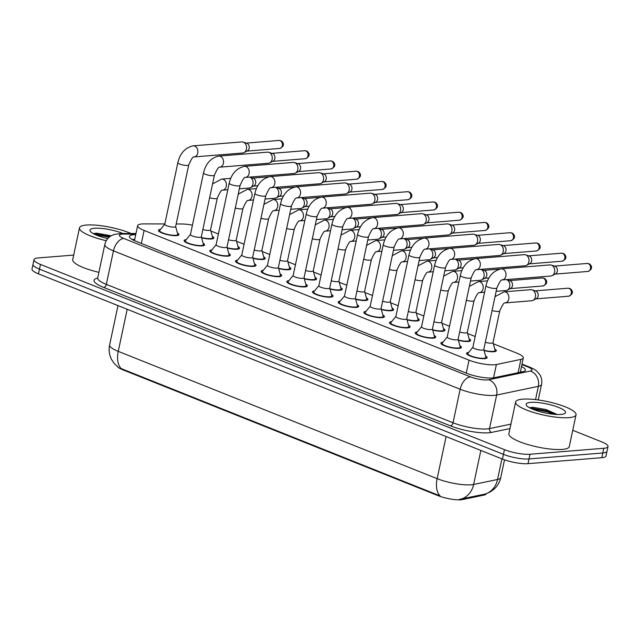 <?xml version="1.0" encoding="UTF-8"?>
<svg xmlns="http://www.w3.org/2000/svg" width="640" height="640" viewBox="0 0 640 640"><rect width="100%" height="100%" fill="white"/><g stroke="black" fill="none" stroke-linecap="round" stroke-linejoin="round"><path stroke-width="0.96" d="M494.776 349.056A10.496 2.376 -168 0 1 496.32 350.776A10.496 2.376 -168 0 1 493.936 351.736A10.496 2.376 -168 0 1 484.072 350.576M469.096 338.808A10.496 2.376 -168 0 1 470.64 340.52A10.496 2.376 -168 0 1 468.256 341.488A10.496 2.376 -168 0 1 458.4 340.328M443.416 328.56A10.496 2.376 -168 0 1 444.968 330.272A10.496 2.376 -168 0 1 442.576 331.24A10.496 2.376 -168 0 1 432.72 330.08M417.736 318.304A10.496 2.376 -168 0 1 419.288 320.024A10.496 2.376 -168 0 1 416.896 320.984A10.496 2.376 -168 0 1 407.04 319.824M392.056 308.056A10.496 2.376 -168 0 1 393.608 309.776A10.496 2.376 -168 0 1 391.216 310.736A10.496 2.376 -168 0 1 381.36 309.576M366.384 297.808A10.496 2.376 -168 0 1 367.928 299.52A10.496 2.376 -168 0 1 365.544 300.488A10.496 2.376 -168 0 1 355.68 299.328M340.704 287.552A10.496 2.376 -168 0 1 342.248 289.272A10.496 2.376 -168 0 1 339.864 290.232A10.496 2.376 -168 0 1 330.008 289.072M315.024 277.304A10.496 2.376 -168 0 1 316.576 279.024A10.496 2.376 -168 0 1 314.184 279.984A10.496 2.376 -168 0 1 304.328 278.824M289.344 267.056A10.496 2.376 -168 0 1 290.896 268.768A10.496 2.376 -168 0 1 288.504 269.736A10.496 2.376 -168 0 1 278.648 268.576M263.664 256.8A10.496 2.376 -168 0 1 265.216 258.52A10.496 2.376 -168 0 1 262.832 259.48A10.496 2.376 -168 0 1 252.968 258.32M237.992 246.552A10.496 2.376 -168 0 1 239.536 248.272A10.496 2.376 -168 0 1 237.152 249.232A10.496 2.376 -168 0 1 227.288 248.072M212.312 236.304A10.496 2.376 -168 0 1 213.856 238.016A10.496 2.376 -168 0 1 211.472 238.984A10.496 2.376 -168 0 1 201.616 237.824M485.552 355.968A10.496 2.376 -168 0 1 487.104 357.688A10.496 2.376 -168 0 1 484.712 358.648A10.496 2.376 -168 0 1 473.088 357.008A10.496 2.376 -168 0 1 466.568 353.32A10.496 2.376 -168 0 1 468.68 352.384M459.872 345.72A10.496 2.376 -168 0 1 461.424 347.432A10.496 2.376 -168 0 1 459.032 348.4A10.496 2.376 -168 0 1 447.416 346.76A10.496 2.376 -168 0 1 440.888 343.072A10.496 2.376 -168 0 1 443 342.128M434.2 335.464A10.496 2.376 -168 0 1 435.744 337.184A10.496 2.376 -168 0 1 433.36 338.144A10.496 2.376 -168 0 1 421.736 336.512A10.496 2.376 -168 0 1 415.208 332.816A10.496 2.376 -168 0 1 417.32 331.88M408.52 325.216A10.496 2.376 -168 0 1 410.064 326.936A10.496 2.376 -168 0 1 407.68 327.896A10.496 2.376 -168 0 1 396.056 326.256A10.496 2.376 -168 0 1 389.528 322.568A10.496 2.376 -168 0 1 391.648 321.632M382.84 314.968A10.496 2.376 -168 0 1 384.392 316.68A10.496 2.376 -168 0 1 382 317.648A10.496 2.376 -168 0 1 370.376 316.008A10.496 2.376 -168 0 1 363.856 312.32A10.496 2.376 -168 0 1 365.968 311.376M357.16 304.712A10.496 2.376 -168 0 1 358.712 306.432A10.496 2.376 -168 0 1 356.32 307.392A10.496 2.376 -168 0 1 344.696 305.76A10.496 2.376 -168 0 1 338.176 302.064A10.496 2.376 -168 0 1 340.288 301.128M331.48 294.464A10.496 2.376 -168 0 1 333.032 296.184A10.496 2.376 -168 0 1 330.64 297.144A10.496 2.376 -168 0 1 319.024 295.512A10.496 2.376 -168 0 1 312.496 291.816A10.496 2.376 -168 0 1 314.608 290.88M305.808 284.216A10.496 2.376 -168 0 1 307.352 285.928A10.496 2.376 -168 0 1 304.968 286.896A10.496 2.376 -168 0 1 293.344 285.256A10.496 2.376 -168 0 1 286.816 281.568A10.496 2.376 -168 0 1 288.928 280.632M280.128 273.96A10.496 2.376 -168 0 1 281.672 275.68A10.496 2.376 -168 0 1 279.288 276.64A10.496 2.376 -168 0 1 267.664 275.008A10.496 2.376 -168 0 1 261.136 271.312A10.496 2.376 -168 0 1 263.256 270.376M254.448 263.712A10.496 2.376 -168 0 1 256 265.432A10.496 2.376 -168 0 1 253.608 266.392A10.496 2.376 -168 0 1 241.984 264.76A10.496 2.376 -168 0 1 235.464 261.064A10.496 2.376 -168 0 1 237.576 260.128M228.768 253.464A10.496 2.376 -168 0 1 230.32 255.176A10.496 2.376 -168 0 1 227.928 256.144A10.496 2.376 -168 0 1 216.304 254.504A10.496 2.376 -168 0 1 209.784 250.816A10.496 2.376 -168 0 1 211.896 249.88M203.088 243.208A10.496 2.376 -168 0 1 204.64 244.928A10.496 2.376 -168 0 1 202.248 245.888A10.496 2.376 -168 0 1 190.632 244.256A10.496 2.376 -168 0 1 184.104 240.56A10.496 2.376 -168 0 1 186.216 239.624M177.416 232.96A10.496 2.376 -168 0 1 178.96 234.68A10.496 2.376 -168 0 1 176.576 235.64A10.496 2.376 -168 0 1 164.952 234.008A10.496 2.376 -168 0 1 158.424 230.312A10.496 2.376 -168 0 1 160.536 229.376M164.832 223.936L144.096 223.888A18.528 4.2 12 0 0 141.864 223.968A18.528 4.2 12 0 0 137.648 225.664A18.528 4.2 12 0 0 144.12 230.456L469.024 360.16A18.528 4.2 12 0 0 496.392 364.52L520.92 359.392A18.528 4.2 12 0 0 523.32 357.944A18.528 4.2 12 0 0 516.856 353.152L493.32 343.752M117.408 366.632A16.672 3.776 12 0 0 122.824 369.808L438.008 495.624A16.672 3.776 12 0 0 462.64 499.552L484.104 495.064A16.672 3.776 12 0 0 486.264 493.76L486.272 493.728M192.432 225.144A18.528 4.2 12 0 0 181.704 223.984L176.184 223.968M475.192 336.52L467.64 333.504M449.512 326.264L441.96 323.256M423.832 316.016L416.28 313M398.152 305.768L390.608 302.752M372.472 295.512L364.928 292.504M346.8 285.264L339.248 282.248M321.12 275.016L313.568 272M295.44 264.76L287.888 261.752M269.76 254.512L262.216 251.496M244.08 244.264L236.536 241.248M218.408 234.008L210.856 231M117.912 367.032L113.976 363.2L111.632 359.616C109.256 354.984 108.592 350.096 109.616 344.968A24.696 5.6 12 0 0 118.248 351.36A21.616 12.728 111.8 0 0 121.184 368.584L440.08 495.88A21.616 12.728 -68.2 0 1 437.136 478.664A24.696 5.6 12 0 0 471.216 484.808A24.696 5.6 12 0 0 473.632 484.472L497.544 479.48A24.696 5.6 12 0 0 500.752 477.544L504.512 459.832M572.744 430.304L601.528 441.792A18.528 4.2 -168 0 1 608 446.584A18.528 4.2 -168 0 1 603.784 448.288L530 454.256L529 458.96A18.528 4.2 -168 0 1 503.44 454.352L39.472 269.144A18.528 4.2 -168 0 1 33 264.344A18.528 4.2 -168 0 0 39.472 269.144L503.44 454.352A18.528 4.2 -168 0 0 529 458.96L602.784 452.992L529 458.96L528 463.672A18.528 4.2 -168 0 1 502.44 459.064L38.472 273.848A18.528 4.2 -168 0 1 32 269.056L34 259.64A18.528 4.2 -168 0 1 38.216 257.944L73.688 255.072M608 446.584L607 451.296A18.528 4.2 -168 0 1 602.784 452.992A18.528 4.2 -168 0 0 607 451.296L606 456A18.528 4.2 -168 0 1 601.784 457.696L528 463.672M459.416 499.368L485.2 494.04A21.616 18.72 -101.8 0 0 497.544 479.48L501.928 458.856M135.736 234.664A18.528 4.2 12 0 0 133.624 234.744A18.528 4.2 12 0 0 129.408 236.448A18.528 4.2 12 0 0 135.88 241.24L466.824 373.352A18.528 4.2 12 0 0 494.192 377.712L523.008 371.688A18.528 4.2 12 0 0 525.416 370.24A18.528 4.2 12 0 0 521.488 366.568M132.176 239.496A18.528 4.2 -168 0 1 132.624 239.456A18.528 4.2 -168 0 1 134.736 239.376M530 454.256A18.528 4.2 -168 0 1 504.44 449.648L40.472 264.432A18.528 4.2 -168 0 1 34 259.64M520.488 371.28A18.528 4.2 -168 0 1 521.744 371.952M164.776 224.208L159.744 230.344A9.264 2.096 12 0 0 159.632 230.568A9.264 2.096 12 0 0 165.392 233.824A9.264 2.096 12 0 0 175.648 235.272A9.264 2.096 12 0 0 177.752 234.424A9.264 2.096 12 0 0 177.744 234.168L175.648 226.52M164.824 224.144A5.56 1.256 12 0 0 164.76 224.28A5.56 1.256 12 0 0 168.216 226.232A5.56 1.256 12 0 0 174.368 227.104A5.56 1.256 12 0 0 175.632 226.592L188.736 164.936A5.56 1.256 12 0 1 187.472 165.448A5.56 1.256 12 0 1 180.072 164.168A5.56 1.256 12 0 1 177.864 162.632L164.76 224.28M194.016 156.928L194.024 156.928A5.56 4.312 85.4 0 0 197.864 152.232A5.56 4.312 85.4 0 0 194.952 146.208A5.56 4.312 85.4 0 0 194.696 146.096A5.56 4.312 85.4 0 0 193.12 145.848L241.816 141.912A5.56 4.312 85.4 0 1 243.16 142.072A5.56 4.312 85.4 0 1 243.392 142.152A5.56 4.312 85.4 0 1 246.44 149.112A5.56 4.312 85.4 0 1 244.016 152.616A5.56 4.312 85.4 0 1 242.712 152.992L194.024 156.928C193.016 156.448 191.248 159.112 188.736 164.936M243.16 142.072L246.792 143.248A4.016 3.112 85.4 0 1 246.96 143.312A4.016 3.112 85.4 0 1 249.16 148.336A4.016 3.112 85.4 0 1 247.408 150.864L244.016 152.616M201.528 237.504A9.264 2.096 12 0 0 210.544 238.608A9.264 2.096 12 0 0 212.648 237.76A9.264 2.096 12 0 0 212.64 237.512L210.544 229.856M202.872 229.504A5.56 1.256 12 0 0 209.264 230.44A5.56 1.256 12 0 0 210.528 229.928L217.28 198.168A5.56 1.256 12 0 1 216.016 198.672A5.56 1.256 12 0 1 209.624 197.736M250.504 187.624L253.896 185.872A4.016 3.112 85.4 0 0 255.648 183.344A4.016 3.112 85.4 0 0 253.448 178.32A4.016 3.112 85.4 0 0 253.28 178.264L249.656 177.08A5.56 4.312 85.4 0 1 249.88 177.168A5.56 4.312 85.4 0 1 252.928 184.128A5.56 4.312 85.4 0 1 250.504 187.624A5.56 4.312 85.4 0 1 249.2 188L239.376 188.792M190.456 234.456L185.424 240.592A9.264 2.096 12 0 0 185.312 240.816A9.264 2.096 12 0 0 191.072 244.08A9.264 2.096 12 0 0 201.328 245.52A9.264 2.096 12 0 0 203.432 244.672A9.264 2.096 12 0 0 203.424 244.416L201.328 236.768M190.504 234.392A5.56 1.256 12 0 0 190.44 234.528A5.56 1.256 12 0 0 193.888 236.488A5.56 1.256 12 0 0 200.048 237.352A5.56 1.256 12 0 0 201.312 236.84L214.416 175.192A5.56 1.256 12 0 1 213.152 175.696A5.56 1.256 12 0 1 205.752 174.424A5.56 1.256 12 0 1 203.544 172.88L190.44 234.528M219.696 167.176A5.56 4.312 85.4 0 0 223.536 162.48A5.56 4.312 85.4 0 0 220.632 156.464A5.56 4.312 85.4 0 0 220.368 156.344A5.56 4.312 85.4 0 0 218.8 156.104L267.496 152.16A5.56 4.312 85.4 0 1 268.84 152.32A5.56 4.312 85.4 0 1 269.072 152.408A5.56 4.312 85.4 0 1 272.12 159.368A5.56 4.312 85.4 0 1 269.696 162.864A5.56 4.312 85.4 0 1 268.392 163.24L219.704 167.176C218.696 166.696 216.928 169.368 214.416 175.192M268.84 152.32L272.472 153.504A4.016 3.112 85.4 0 1 272.64 153.56A4.016 3.112 85.4 0 1 274.84 158.592A4.016 3.112 85.4 0 1 273.088 161.112L269.696 162.864M216.128 244.712L211.104 250.848A9.264 2.096 12 0 0 210.992 251.072A9.264 2.096 12 0 0 216.744 254.328A9.264 2.096 12 0 0 227 255.768A9.264 2.096 12 0 0 229.112 254.92A9.264 2.096 12 0 0 229.096 254.672L227 247.024M216.184 244.648A5.56 1.256 12 0 0 216.112 244.784A5.56 1.256 12 0 0 219.568 246.736A5.56 1.256 12 0 0 225.72 247.6A5.56 1.256 12 0 0 226.984 247.096L240.088 185.44A5.56 1.256 12 0 1 238.824 185.952A5.56 1.256 12 0 1 231.432 184.672A5.56 1.256 12 0 1 229.216 183.128L216.112 244.784M245.376 177.432A5.56 4.312 85.4 0 0 249.216 172.728A5.56 4.312 85.4 0 0 246.312 166.712A5.56 4.312 85.4 0 0 246.048 166.6A5.56 4.312 85.4 0 0 244.472 166.352L293.176 162.408A5.56 4.312 85.4 0 1 294.52 162.576A5.56 4.312 85.4 0 1 294.752 162.656A5.56 4.312 85.4 0 1 297.792 169.616A5.56 4.312 85.4 0 1 295.368 173.112A5.56 4.312 85.4 0 1 294.072 173.488L245.384 177.432C244.368 176.944 242.608 179.616 240.088 185.44M294.52 162.576L298.152 163.752A4.016 3.112 85.4 0 1 298.32 163.816A4.016 3.112 85.4 0 1 300.52 168.84A4.016 3.112 85.4 0 1 298.768 171.368L295.368 173.112M241.808 254.96L236.784 261.096A9.264 2.096 12 0 0 236.672 261.32A9.264 2.096 12 0 0 242.424 264.576A9.264 2.096 12 0 0 252.68 266.024A9.264 2.096 12 0 0 254.792 265.176A9.264 2.096 12 0 0 254.776 264.92L252.68 257.272M241.864 254.896A5.56 1.256 12 0 0 241.792 255.032A5.56 1.256 12 0 0 245.248 256.984A5.56 1.256 12 0 0 251.4 257.856A5.56 1.256 12 0 0 252.664 257.344L265.768 195.688A5.56 1.256 12 0 1 264.504 196.2A5.56 1.256 12 0 1 257.104 194.92A5.56 1.256 12 0 1 254.896 193.384L241.792 255.032M271.056 187.68A5.56 4.312 85.4 0 0 274.896 182.984A5.56 4.312 85.4 0 0 271.984 176.96A5.56 4.312 85.4 0 0 271.728 176.848A5.56 4.312 85.4 0 0 270.152 176.6L318.856 172.664A5.56 4.312 85.4 0 1 320.192 172.824A5.56 4.312 85.4 0 1 320.424 172.904A5.56 4.312 85.4 0 1 323.472 179.864A5.56 4.312 85.4 0 1 321.048 183.368A5.56 4.312 85.4 0 1 319.752 183.744L271.056 187.68C270.048 187.2 268.288 189.864 265.768 195.688M320.192 172.824L323.832 174A4.016 3.112 85.4 0 1 324 174.064A4.016 3.112 85.4 0 1 326.2 179.088A4.016 3.112 85.4 0 1 324.448 181.616L321.048 183.368M267.488 265.208L262.456 271.344A9.264 2.096 12 0 0 262.344 271.568A9.264 2.096 12 0 0 268.104 274.832A9.264 2.096 12 0 0 278.36 276.272A9.264 2.096 12 0 0 280.464 275.424A9.264 2.096 12 0 0 280.456 275.168L278.36 267.52M267.536 265.144A5.56 1.256 12 0 0 267.472 265.28A5.56 1.256 12 0 0 270.928 267.24A5.56 1.256 12 0 0 277.08 268.104A5.56 1.256 12 0 0 278.344 267.592L291.448 205.944A5.56 1.256 12 0 1 290.184 206.448A5.56 1.256 12 0 1 282.784 205.176A5.56 1.256 12 0 1 280.576 203.632L267.472 265.28M296.736 197.928A5.56 4.312 85.4 0 0 300.576 193.232A5.56 4.312 85.4 0 0 297.664 187.216A5.56 4.312 85.4 0 0 297.408 187.096A5.56 4.312 85.4 0 0 295.832 186.856L344.528 182.912A5.56 4.312 85.4 0 1 345.872 183.072A5.56 4.312 85.4 0 1 346.104 183.16A5.56 4.312 85.4 0 1 349.152 190.12A5.56 4.312 85.4 0 1 346.728 193.616A5.56 4.312 85.4 0 1 345.432 193.992L296.736 197.928C295.728 197.448 293.968 200.12 291.448 205.944M345.872 183.072L349.512 184.256A4.016 3.112 85.4 0 1 349.68 184.312A4.016 3.112 85.4 0 1 351.88 189.344A4.016 3.112 85.4 0 1 350.128 191.864L346.728 193.616M227.208 247.76A9.264 2.096 12 0 0 236.224 248.864A9.264 2.096 12 0 0 238.328 248.008A9.264 2.096 12 0 0 238.32 247.76L236.224 240.112M228.544 239.752A5.56 1.256 12 0 0 234.944 240.688A5.56 1.256 12 0 0 236.208 240.184L242.96 208.416A5.56 1.256 12 0 1 241.696 208.928A5.56 1.256 12 0 1 235.296 207.984M276.176 197.872L279.576 196.128A4.016 3.112 85.4 0 0 281.328 193.6A4.016 3.112 85.4 0 0 279.128 188.576A4.016 3.112 85.4 0 0 278.96 188.512L275.336 187.336A5.56 4.312 85.4 0 1 275.56 187.416A5.56 4.312 85.4 0 1 278.6 194.376A5.56 4.312 85.4 0 1 276.176 197.872A5.56 4.312 85.4 0 1 274.88 198.248L265.056 199.048M252.88 258.008A9.264 2.096 12 0 0 261.904 259.112A9.264 2.096 12 0 0 264.008 258.264A9.264 2.096 12 0 0 264 258.008L261.904 250.36M254.224 250.008A5.56 1.256 12 0 0 260.624 250.944A5.56 1.256 12 0 0 261.888 250.432L268.64 218.664A5.56 1.256 12 0 1 267.376 219.176A5.56 1.256 12 0 1 260.976 218.24M301.856 208.128L305.256 206.376A4.016 3.112 85.4 0 0 307.008 203.848A4.016 3.112 85.4 0 0 304.808 198.824A4.016 3.112 85.4 0 0 304.64 198.76L301.016 197.584A5.56 4.312 85.4 0 1 301.232 197.664A5.56 4.312 85.4 0 1 304.28 204.624A5.56 4.312 85.4 0 1 301.856 208.128A5.56 4.312 85.4 0 1 300.56 208.504L290.736 209.296M278.56 268.256A9.264 2.096 12 0 0 287.576 269.36A9.264 2.096 12 0 0 289.688 268.512A9.264 2.096 12 0 0 289.672 268.264L287.576 260.608M279.904 260.256A5.56 1.256 12 0 0 286.296 261.192A5.56 1.256 12 0 0 287.56 260.68L294.312 228.92A5.56 1.256 12 0 1 293.048 229.424A5.56 1.256 12 0 1 286.656 228.488M327.536 218.376L330.936 216.624A4.016 3.112 85.4 0 0 332.688 214.096A4.016 3.112 85.4 0 0 330.488 209.072A4.016 3.112 85.4 0 0 330.32 209.016L326.688 207.832A5.56 4.312 85.4 0 1 326.912 207.92A5.56 4.312 85.4 0 1 329.96 214.88A5.56 4.312 85.4 0 1 327.536 218.376A5.56 4.312 85.4 0 1 326.24 218.752L316.416 219.544M106.256 240.704A30.872 7 -168 0 1 79.472 227.872A30.872 7 -168 0 1 86.496 225.04A30.872 7 -168 0 1 130.96 233.496M98.904 272.336A30.872 7 -168 0 1 72.72 259.64L79.472 227.872M111.128 235.792L96.712 233.184L93.28 233.584M107.792 238.552A20.136 4.56 -168 0 1 90.296 231.256A20.136 4.56 -168 0 1 94.56 228.256A20.136 4.56 -168 0 1 122.856 233.48M109.184 237.176L95.4 234.64M110.112 236.448L93.52 233.712M569.008 417.656A30.872 7 -168 0 1 534.824 412.84A30.872 7 -168 0 1 515.632 401.984A30.872 7 -168 0 1 522.656 399.152A30.872 7 -168 0 1 556.848 403.96A30.872 7 -168 0 1 576.032 414.824A30.872 7 -168 0 1 569.008 417.656M576.032 414.824L569.28 446.592A30.872 7 -168 0 1 562.256 449.424A30.872 7 -168 0 1 528.072 444.608A30.872 7 -168 0 1 508.88 433.752L515.632 401.984M557.28 414.496L545.968 409.52L532.88 407.296L529.44 407.696M530.72 402.368A20.136 4.56 -168 0 1 555.12 406.16A20.136 4.56 -168 0 1 564.768 413.512A20.136 4.56 -168 0 1 560.944 414.432A20.136 4.56 -168 0 1 540.856 411.912A20.136 4.56 -168 0 1 526.456 405.368A20.136 4.56 -168 0 1 530.72 402.368M553.832 414.272L547.424 411.904L531.568 408.752M556.376 414.464L547.624 410.968L529.68 407.824M293.168 275.464L288.136 281.6A9.264 2.096 12 0 0 288.024 281.824A9.264 2.096 12 0 0 293.784 285.08A9.264 2.096 12 0 0 304.04 286.52A9.264 2.096 12 0 0 306.144 285.672A9.264 2.096 12 0 0 306.136 285.424L304.04 277.776M293.216 275.4A5.56 1.256 12 0 0 293.152 275.536A5.56 1.256 12 0 0 296.608 277.488A5.56 1.256 12 0 0 302.76 278.352A5.56 1.256 12 0 0 304.024 277.848L317.128 216.192A5.56 1.256 12 0 1 315.864 216.704A5.56 1.256 12 0 1 308.464 215.424A5.56 1.256 12 0 1 306.256 213.88L293.152 275.536M322.416 208.184A5.56 4.312 85.4 0 0 326.256 203.48A5.56 4.312 85.4 0 0 323.344 197.464A5.56 4.312 85.4 0 0 323.088 197.352A5.56 4.312 85.4 0 0 321.512 197.104L370.208 193.16A5.56 4.312 85.4 0 1 371.552 193.328A5.56 4.312 85.4 0 1 371.784 193.408A5.56 4.312 85.4 0 1 374.832 200.368A5.56 4.312 85.4 0 1 372.408 203.864A5.56 4.312 85.4 0 1 371.104 204.24L322.416 208.184C321.408 207.696 319.64 210.368 317.128 216.192M371.552 193.328L375.184 194.504A4.016 3.112 85.4 0 1 375.352 194.568A4.016 3.112 85.4 0 1 377.552 199.592A4.016 3.112 85.4 0 1 375.8 202.12L372.408 203.864M318.848 285.712L313.816 291.848A9.264 2.096 12 0 0 313.704 292.072A9.264 2.096 12 0 0 319.464 295.328A9.264 2.096 12 0 0 329.72 296.776A9.264 2.096 12 0 0 331.824 295.928A9.264 2.096 12 0 0 331.816 295.672L329.72 288.024M318.896 285.648A5.56 1.256 12 0 0 318.832 285.784A5.56 1.256 12 0 0 322.28 287.736A5.56 1.256 12 0 0 328.44 288.608A5.56 1.256 12 0 0 329.704 288.096L342.808 226.44A5.56 1.256 12 0 1 341.544 226.952A5.56 1.256 12 0 1 334.144 225.672A5.56 1.256 12 0 1 331.936 224.136L318.832 285.784M348.088 218.432A5.56 4.312 85.4 0 0 351.928 213.736A5.56 4.312 85.4 0 0 349.024 207.712A5.56 4.312 85.4 0 0 348.76 207.6A5.56 4.312 85.4 0 0 347.192 207.352L395.888 203.416A5.56 4.312 85.4 0 1 397.232 203.576A5.56 4.312 85.4 0 1 397.464 203.656A5.56 4.312 85.4 0 1 400.512 210.616A5.56 4.312 85.4 0 1 398.088 214.12A5.56 4.312 85.4 0 1 396.784 214.496L348.096 218.432C347.088 217.952 345.32 220.616 342.808 226.44M397.232 203.576L400.864 204.752A4.016 3.112 85.4 0 1 401.032 204.816A4.016 3.112 85.4 0 1 403.232 209.84A4.016 3.112 85.4 0 1 401.48 212.368L398.088 214.12M344.52 295.96L339.496 302.096A9.264 2.096 12 0 0 339.384 302.32A9.264 2.096 12 0 0 345.136 305.584A9.264 2.096 12 0 0 355.392 307.024A9.264 2.096 12 0 0 357.504 306.176A9.264 2.096 12 0 0 357.488 305.92L355.392 298.272M344.576 295.896A5.56 1.256 12 0 0 344.504 296.032A5.56 1.256 12 0 0 347.96 297.992A5.56 1.256 12 0 0 354.112 298.856A5.56 1.256 12 0 0 355.376 298.344L368.48 236.696A5.56 1.256 12 0 1 367.216 237.2A5.56 1.256 12 0 1 359.824 235.928A5.56 1.256 12 0 1 357.608 234.384L344.504 296.032M373.768 228.68A5.56 4.312 85.4 0 0 377.608 223.984A5.56 4.312 85.4 0 0 374.704 217.968A5.56 4.312 85.4 0 0 374.44 217.848A5.56 4.312 85.4 0 0 372.864 217.608L421.568 213.664A5.56 4.312 85.4 0 1 422.912 213.824A5.56 4.312 85.4 0 1 423.144 213.912A5.56 4.312 85.4 0 1 426.184 220.872A5.56 4.312 85.4 0 1 423.76 224.368A5.56 4.312 85.4 0 1 422.464 224.744L373.776 228.68C372.76 228.2 371 230.872 368.48 236.696M422.912 213.824L426.544 215.008A4.016 3.112 85.4 0 1 426.712 215.064A4.016 3.112 85.4 0 1 428.912 220.096A4.016 3.112 85.4 0 1 427.16 222.616L423.76 224.368M304.24 278.512A9.264 2.096 12 0 0 313.256 279.616A9.264 2.096 12 0 0 315.368 278.76A9.264 2.096 12 0 0 315.352 278.512L313.256 270.864M305.584 270.504A5.56 1.256 12 0 0 311.976 271.44A5.56 1.256 12 0 0 313.24 270.936L319.992 239.168A5.56 1.256 12 0 1 318.728 239.68A5.56 1.256 12 0 1 312.336 238.736M353.216 228.624L356.616 226.88A4.016 3.112 85.4 0 0 358.36 224.352A4.016 3.112 85.4 0 0 356.16 219.32A4.016 3.112 85.4 0 0 356 219.264L352.368 218.088A5.56 4.312 85.4 0 1 352.592 218.168A5.56 4.312 85.4 0 1 355.64 225.128A5.56 4.312 85.4 0 1 353.216 228.624A5.56 4.312 85.4 0 1 351.912 229L342.096 229.792M329.92 288.76A9.264 2.096 12 0 0 338.936 289.864A9.264 2.096 12 0 0 341.04 289.016A9.264 2.096 12 0 0 341.032 288.76L338.936 281.112M331.264 280.752A5.56 1.256 12 0 0 337.656 281.696A5.56 1.256 12 0 0 338.92 281.184L345.672 249.416A5.56 1.256 12 0 1 344.408 249.928A5.56 1.256 12 0 1 338.016 248.992M378.896 238.88L382.288 237.128A4.016 3.112 85.4 0 0 384.04 234.6A4.016 3.112 85.4 0 0 381.84 229.576A4.016 3.112 85.4 0 0 381.672 229.512L378.048 228.336A5.56 4.312 85.4 0 1 378.272 228.416A5.56 4.312 85.4 0 1 381.32 235.376A5.56 4.312 85.4 0 1 378.896 238.88A5.56 4.312 85.4 0 1 377.592 239.248L367.768 240.048M355.6 299.008A9.264 2.096 12 0 0 364.616 300.112A9.264 2.096 12 0 0 366.72 299.264A9.264 2.096 12 0 0 366.712 299.016L364.616 291.36M356.936 291.008A5.56 1.256 12 0 0 363.336 291.944A5.56 1.256 12 0 0 364.6 291.432L371.352 259.672A5.56 1.256 12 0 1 370.088 260.176A5.56 1.256 12 0 1 363.688 259.24M404.568 249.128L407.968 247.376A4.016 3.112 85.4 0 0 409.72 244.848A4.016 3.112 85.4 0 0 407.52 239.824A4.016 3.112 85.4 0 0 407.352 239.768L403.728 238.584A5.56 4.312 85.4 0 1 403.952 238.672A5.56 4.312 85.4 0 1 406.992 245.632A5.56 4.312 85.4 0 1 404.568 249.128A5.56 4.312 85.4 0 1 403.272 249.504L393.448 250.296M370.2 306.216L365.176 312.352A9.264 2.096 12 0 0 365.064 312.576A9.264 2.096 12 0 0 370.816 315.832A9.264 2.096 12 0 0 381.072 317.272A9.264 2.096 12 0 0 383.184 316.424A9.264 2.096 12 0 0 383.168 316.176L381.072 308.52M370.256 306.152A5.56 1.256 12 0 0 370.184 306.288A5.56 1.256 12 0 0 373.64 308.24A5.56 1.256 12 0 0 379.792 309.104A5.56 1.256 12 0 0 381.056 308.592L394.16 246.944A5.56 1.256 12 0 1 392.896 247.456A5.56 1.256 12 0 1 385.496 246.176A5.56 1.256 12 0 1 383.288 244.632L370.184 306.288M399.448 238.936A5.56 4.312 85.4 0 0 403.288 234.232A5.56 4.312 85.4 0 0 400.376 228.216A5.56 4.312 85.4 0 0 400.12 228.104A5.56 4.312 85.4 0 0 398.544 227.856L447.248 223.912A5.56 4.312 85.4 0 1 448.584 224.08A5.56 4.312 85.4 0 1 448.816 224.16A5.56 4.312 85.4 0 1 451.864 231.12A5.56 4.312 85.4 0 1 449.44 234.616A5.56 4.312 85.4 0 1 448.144 234.992L399.448 238.936C398.44 238.448 396.68 241.12 394.16 246.944M448.584 224.08L452.224 225.256A4.016 3.112 85.4 0 1 452.392 225.32A4.016 3.112 85.4 0 1 454.592 230.344A4.016 3.112 85.4 0 1 452.84 232.872L449.44 234.616M395.88 316.464L390.848 322.6A9.264 2.096 12 0 0 390.736 322.824A9.264 2.096 12 0 0 396.496 326.08A9.264 2.096 12 0 0 406.752 327.528A9.264 2.096 12 0 0 408.856 326.68A9.264 2.096 12 0 0 408.848 326.424L406.752 318.776M395.928 316.4A5.56 1.256 12 0 0 395.864 316.536A5.56 1.256 12 0 0 399.32 318.488A5.56 1.256 12 0 0 405.472 319.36A5.56 1.256 12 0 0 406.736 318.848L419.84 257.192A5.56 1.256 12 0 1 418.576 257.704A5.56 1.256 12 0 1 411.176 256.424A5.56 1.256 12 0 1 408.968 254.88L395.864 316.536M425.128 249.184A5.56 4.312 85.4 0 0 428.968 244.488A5.56 4.312 85.4 0 0 426.056 238.464A5.56 4.312 85.4 0 0 425.8 238.352A5.56 4.312 85.4 0 0 424.224 238.104L472.92 234.168A5.56 4.312 85.4 0 1 474.264 234.328A5.56 4.312 85.4 0 1 474.496 234.408A5.56 4.312 85.4 0 1 477.544 241.368A5.56 4.312 85.4 0 1 475.12 244.872A5.56 4.312 85.4 0 1 473.824 245.248L425.128 249.184C424.12 248.704 422.36 251.368 419.84 257.192M474.264 234.328L477.904 235.504A4.016 3.112 85.4 0 1 478.072 235.568A4.016 3.112 85.4 0 1 480.272 240.592A4.016 3.112 85.4 0 1 478.52 243.12L475.12 244.872M421.56 326.712L416.528 332.848A9.264 2.096 12 0 0 416.416 333.072A9.264 2.096 12 0 0 422.176 336.336A9.264 2.096 12 0 0 432.432 337.776A9.264 2.096 12 0 0 434.536 336.928A9.264 2.096 12 0 0 434.528 336.672L432.432 329.024M421.608 326.648A5.56 1.256 12 0 0 421.544 326.784A5.56 1.256 12 0 0 425 328.744A5.56 1.256 12 0 0 431.152 329.608A5.56 1.256 12 0 0 432.416 329.096L445.52 267.448A5.56 1.256 12 0 1 444.256 267.952A5.56 1.256 12 0 1 436.856 266.68A5.56 1.256 12 0 1 434.648 265.136L421.544 326.784M450.808 259.432A5.56 4.312 85.4 0 0 454.648 254.736A5.56 4.312 85.4 0 0 451.736 248.72A5.56 4.312 85.4 0 0 451.48 248.6A5.56 4.312 85.4 0 0 449.904 248.36L498.6 244.416A5.56 4.312 85.4 0 1 499.944 244.576A5.56 4.312 85.4 0 1 500.176 244.664A5.56 4.312 85.4 0 1 503.224 251.624A5.56 4.312 85.4 0 1 500.8 255.12A5.56 4.312 85.4 0 1 499.496 255.496L450.808 259.432C449.8 258.952 448.032 261.624 445.52 267.448M499.944 244.576L503.576 245.76A4.016 3.112 85.4 0 1 503.744 245.816A4.016 3.112 85.4 0 1 505.944 250.848A4.016 3.112 85.4 0 1 504.192 253.368L500.8 255.12M447.24 336.968L442.208 343.096A9.264 2.096 12 0 0 442.096 343.328A9.264 2.096 12 0 0 447.856 346.584A9.264 2.096 12 0 0 458.112 348.024A9.264 2.096 12 0 0 460.216 347.176A9.264 2.096 12 0 0 460.208 346.928L458.104 339.272M447.288 336.904A5.56 1.256 12 0 0 447.224 337.04A5.56 1.256 12 0 0 450.672 338.992A5.56 1.256 12 0 0 456.832 339.856A5.56 1.256 12 0 0 458.096 339.344L471.2 277.696A5.56 1.256 12 0 1 469.936 278.208A5.56 1.256 12 0 1 462.536 276.928A5.56 1.256 12 0 1 460.328 275.384L447.224 337.04M476.48 269.688A5.56 4.312 85.4 0 0 480.32 264.984A5.56 4.312 85.4 0 0 477.416 258.968A5.56 4.312 85.4 0 0 477.152 258.856A5.56 4.312 85.4 0 0 475.584 258.608L524.28 254.664A5.56 4.312 85.4 0 1 525.624 254.832A5.56 4.312 85.4 0 1 525.856 254.912A5.56 4.312 85.4 0 1 528.904 261.872A5.56 4.312 85.4 0 1 526.48 265.368A5.56 4.312 85.4 0 1 525.176 265.744L476.488 269.688C475.48 269.2 473.712 271.872 471.2 277.696M525.624 254.832L529.256 256.008A4.016 3.112 85.4 0 1 529.424 256.072A4.016 3.112 85.4 0 1 531.624 261.096A4.016 3.112 85.4 0 1 529.872 263.624L526.48 265.368M472.912 347.216L467.888 353.352A9.264 2.096 12 0 0 467.776 353.576A9.264 2.096 12 0 0 473.528 356.832A9.264 2.096 12 0 0 483.784 358.28A9.264 2.096 12 0 0 485.896 357.424A9.264 2.096 12 0 0 485.88 357.176L483.784 349.528M472.968 347.152A5.56 1.256 12 0 0 472.896 347.288A5.56 1.256 12 0 0 476.352 349.24A5.56 1.256 12 0 0 482.504 350.112A5.56 1.256 12 0 0 483.768 349.6L496.872 287.944A5.56 1.256 12 0 1 495.608 288.456A5.56 1.256 12 0 1 488.216 287.176A5.56 1.256 12 0 1 486 285.632L472.896 347.288M502.16 279.936A5.56 4.312 85.4 0 0 506 275.232A5.56 4.312 85.4 0 0 503.096 269.216A5.56 4.312 85.4 0 0 502.832 269.104A5.56 4.312 85.4 0 0 501.256 268.856L549.96 264.92A5.56 4.312 85.4 0 1 551.304 265.08A5.56 4.312 85.4 0 1 551.536 265.16A5.56 4.312 85.4 0 1 554.576 272.12A5.56 4.312 85.4 0 1 552.152 275.624A5.56 4.312 85.4 0 1 550.856 276L502.16 279.936C501.152 279.448 499.392 282.12 496.872 287.944M551.304 265.08L554.936 266.256A4.016 3.112 85.4 0 1 555.104 266.32A4.016 3.112 85.4 0 1 557.304 271.344A4.016 3.112 85.4 0 1 555.552 273.872L552.152 275.624M381.272 309.264A9.264 2.096 12 0 0 390.296 310.368A9.264 2.096 12 0 0 392.4 309.512A9.264 2.096 12 0 0 392.392 309.264L390.296 301.616M382.616 301.256A5.56 1.256 12 0 0 389.016 302.192A5.56 1.256 12 0 0 390.28 301.688L397.032 269.92A5.56 1.256 12 0 1 395.768 270.432A5.56 1.256 12 0 1 389.368 269.488M430.248 259.376L433.648 257.632A4.016 3.112 85.4 0 0 435.4 255.104A4.016 3.112 85.4 0 0 433.2 250.072A4.016 3.112 85.4 0 0 433.032 250.016L429.4 248.84A5.56 4.312 85.4 0 1 429.624 248.92A5.56 4.312 85.4 0 1 432.672 255.88A5.56 4.312 85.4 0 1 430.248 259.376A5.56 4.312 85.4 0 1 428.952 259.752L419.128 260.544M406.952 319.512A9.264 2.096 12 0 0 415.968 320.616A9.264 2.096 12 0 0 418.08 319.768A9.264 2.096 12 0 0 418.064 319.512L415.968 311.864M408.296 311.504A5.56 1.256 12 0 0 414.688 312.448A5.56 1.256 12 0 0 415.952 311.936L422.704 280.168A5.56 1.256 12 0 1 421.44 280.68A5.56 1.256 12 0 1 415.048 279.744M455.928 269.632L459.328 267.88A4.016 3.112 85.4 0 0 461.08 265.352A4.016 3.112 85.4 0 0 458.88 260.328A4.016 3.112 85.4 0 0 458.712 260.264L455.08 259.088A5.56 4.312 85.4 0 1 455.304 259.168A5.56 4.312 85.4 0 1 458.352 266.128A5.56 4.312 85.4 0 1 455.928 269.632A5.56 4.312 85.4 0 1 454.632 270L444.808 270.8M432.632 329.76A9.264 2.096 12 0 0 441.648 330.864A9.264 2.096 12 0 0 443.76 330.016A9.264 2.096 12 0 0 443.744 329.768L441.648 322.112M433.976 321.76A5.56 1.256 12 0 0 440.368 322.696A5.56 1.256 12 0 0 441.632 322.184L448.384 290.416A5.56 1.256 12 0 1 447.12 290.928A5.56 1.256 12 0 1 440.728 289.992M481.608 279.88L485.008 278.128A4.016 3.112 85.4 0 0 486.752 275.6A4.016 3.112 85.4 0 0 484.552 270.576A4.016 3.112 85.4 0 0 484.392 270.52L480.76 269.336A5.56 4.312 85.4 0 1 480.984 269.424A5.56 4.312 85.4 0 1 484.032 276.384A5.56 4.312 85.4 0 1 481.608 279.88A5.56 4.312 85.4 0 1 480.304 280.256L470.488 281.048M458.312 340.016A9.264 2.096 12 0 0 467.328 341.12A9.264 2.096 12 0 0 469.432 340.264A9.264 2.096 12 0 0 469.424 340.016L467.328 332.368M459.656 332.008A5.56 1.256 12 0 0 466.048 332.944A5.56 1.256 12 0 0 467.312 332.44L474.064 300.672A5.56 1.256 12 0 1 472.8 301.184A5.56 1.256 12 0 1 466.408 300.24M507.288 290.128L510.68 288.384A4.016 3.112 85.4 0 0 512.432 285.856A4.016 3.112 85.4 0 0 510.232 280.824A4.016 3.112 85.4 0 0 510.064 280.768L506.44 279.592A5.56 4.312 85.4 0 1 506.664 279.672A5.56 4.312 85.4 0 1 509.712 286.632A5.56 4.312 85.4 0 1 507.288 290.128A5.56 4.312 85.4 0 1 505.984 290.504L496.16 291.296M483.992 350.264A9.264 2.096 12 0 0 493.008 351.368A9.264 2.096 12 0 0 495.112 350.52A9.264 2.096 12 0 0 495.104 350.264L493.008 342.616M485.328 342.256A5.56 1.256 12 0 0 491.728 343.2A5.56 1.256 12 0 0 492.992 342.688L499.744 310.92A5.56 1.256 12 0 1 498.48 311.432A5.56 1.256 12 0 1 492.08 310.496M505.032 302.912A5.56 4.312 85.4 0 0 508.872 298.208A5.56 4.312 85.4 0 0 505.96 292.192A5.56 4.312 85.4 0 0 505.696 292.08A5.56 4.312 85.4 0 0 504.128 291.832L530.768 289.68A5.56 4.312 85.4 0 1 532.112 289.84A5.56 4.312 85.4 0 1 532.344 289.92A5.56 4.312 85.4 0 1 535.384 296.88A5.56 4.312 85.4 0 1 532.96 300.384A5.56 4.312 85.4 0 1 531.664 300.752L505.032 302.912C504.024 302.424 502.256 305.096 499.744 310.92M532.112 289.84L535.744 291.016A4.016 3.112 85.4 0 1 535.912 291.08A4.016 3.112 85.4 0 1 538.112 296.104A4.016 3.112 85.4 0 1 536.36 298.632L532.96 300.384M438.008 495.624L438.136 495.048M462.64 499.552L462.824 498.696M484.104 495.064L484.288 494.216M122.824 369.808L122.944 369.224M141.36 243.424L144.12 230.456M518.088 372.72L520.92 359.392M493.56 377.824L496.392 364.52M466.264 373.128L469.024 360.16M461.184 499.064A21.616 18.72 -101.8 0 0 473.632 484.472L480.864 450.448M127.192 309.264L118.248 351.36L437.136 478.664L446.088 436.568M502.44 459.064L504.44 449.648M38.472 273.848L40.472 264.432M601.784 457.696L603.784 448.288M135.856 234.088L123.712 234.056A12.352 2.8 12 0 0 122.224 234.112A12.352 2.8 12 0 0 123.728 238.44L470.432 376.84A12.352 2.8 12 0 0 487.472 379.912A12.352 2.8 12 0 0 488.68 379.744L530.376 371.04A12.352 2.8 12 0 0 527.664 366.872L521.912 364.576M538.248 399.96L541.56 384.4A24.696 5.6 -168 0 1 538.352 386.336L496.656 395.048A24.696 5.6 -168 0 1 494.24 395.376A24.696 5.6 -168 0 1 460.16 389.232L113.456 250.832A24.696 5.6 -168 0 1 104.832 244.44L97.704 277.976A24.696 5.6 12 0 0 106.328 284.368L453.032 422.768A24.696 5.6 12 0 0 487.112 428.912A24.696 5.6 12 0 0 489.528 428.584L510.928 424.112M509.984 428.552L491.52 432.408A27.784 6.296 -168 0 1 450.472 425.864L103.768 287.464A3.088 1.816 111.8 0 0 106.328 284.368L113.456 250.832A12.352 7.272 -68.2 0 1 123.728 238.44M491.52 432.408A3.088 2.672 78.2 0 1 489.528 428.584L496.656 395.048A12.352 10.696 -101.8 0 0 488.68 379.744M103.768 287.464A27.784 6.296 -168 0 1 97.672 278.096M470.432 376.84A12.352 7.272 -68.2 0 0 460.16 389.232L453.032 422.768A3.088 1.816 111.8 0 1 450.472 425.864M530.376 371.04A12.352 10.696 -101.8 0 1 538.352 386.336L535.536 399.616M527.664 366.872A12.352 7.272 -68.2 0 1 529.744 367.168L522.016 364.088M123.712 234.056A12.352 8.176 -89.9 0 0 121.24 233.472L135.984 233.512M279.64 148.456C286.48 145.608 282.32 141.184 280.8 140.728L278.992 140.448A4.016 3.112 85.4 0 1 280.128 140.632A4.016 3.112 85.4 0 1 282.424 144.936A4.016 3.112 85.4 0 1 279.64 148.456L246.96 151.096M280.8 140.728A4.016 2.36 111.8 0 0 280.128 140.632M212.568 183.88L221.664 179.072A5.56 4.312 85.4 0 1 223.24 179.32A5.56 4.312 85.4 0 1 223.496 179.432A5.56 4.312 85.4 0 1 226.408 185.456A5.56 4.312 85.4 0 1 222.568 190.152L227.816 189.728M305.32 158.704C312.16 155.856 308 151.432 306.48 150.976L304.672 150.704A4.016 3.112 85.4 0 1 305.808 150.88A4.016 3.112 85.4 0 1 308.104 155.184A4.016 3.112 85.4 0 1 305.32 158.704L272.64 161.344M306.48 150.976A4.016 2.36 111.8 0 0 305.808 150.88M330.992 168.952C337.84 166.104 333.68 161.688 332.16 161.224L330.352 160.952A4.016 3.112 85.4 0 1 331.488 161.128A4.016 3.112 85.4 0 1 333.784 165.44A4.016 3.112 85.4 0 1 330.992 168.952L298.32 171.6M332.16 161.224A4.016 2.36 111.8 0 0 331.488 161.128M356.672 179.208C363.52 176.36 359.36 171.936 357.84 171.48L356.024 171.2A4.016 3.112 85.4 0 1 357.16 171.384A4.016 3.112 85.4 0 1 359.464 175.688A4.016 3.112 85.4 0 1 356.672 179.208L324 181.848M357.84 171.48A4.016 2.36 111.8 0 0 357.16 171.384M382.352 189.456C389.192 186.608 385.04 182.184 383.52 181.728L381.704 181.456A4.016 3.112 85.4 0 1 382.84 181.632A4.016 3.112 85.4 0 1 385.136 185.936A4.016 3.112 85.4 0 1 382.352 189.456L349.672 192.096M383.52 181.728A4.016 2.36 111.8 0 0 382.84 181.632M238.248 194.128L247.344 189.328A5.56 4.312 85.4 0 1 248.92 189.568A5.56 4.312 85.4 0 1 249.176 189.688A5.56 4.312 85.4 0 1 252.088 195.704A5.56 4.312 85.4 0 1 248.248 200.408L253.496 199.976M263.92 204.384L273.024 199.576A5.56 4.312 85.4 0 1 274.592 199.824A5.56 4.312 85.4 0 1 274.856 199.936A5.56 4.312 85.4 0 1 277.76 205.952A5.56 4.312 85.4 0 1 273.92 210.656L279.176 210.232M289.6 214.632L298.696 209.824A5.56 4.312 85.4 0 1 300.272 210.072A5.56 4.312 85.4 0 1 300.536 210.184A5.56 4.312 85.4 0 1 303.44 216.208A5.56 4.312 85.4 0 1 299.6 220.904L304.856 220.48M408.032 199.704C414.872 196.856 410.712 192.44 409.192 191.976L407.384 191.704A4.016 3.112 85.4 0 1 408.52 191.88A4.016 3.112 85.4 0 1 410.816 196.192A4.016 3.112 85.4 0 1 408.032 199.704L375.352 202.352M409.192 191.976A4.016 2.36 111.8 0 0 408.52 191.88M433.712 209.96C440.552 207.112 436.392 202.688 434.872 202.224L433.064 201.952A4.016 3.112 85.4 0 1 434.2 202.128A4.016 3.112 85.4 0 1 436.496 206.44A4.016 3.112 85.4 0 1 433.712 209.96L401.032 212.6M434.872 202.224A4.016 2.36 111.8 0 0 434.2 202.128M459.384 220.208C466.232 217.36 462.072 212.936 460.552 212.48L458.744 212.208A4.016 3.112 85.4 0 1 459.88 212.384A4.016 3.112 85.4 0 1 462.176 216.688A4.016 3.112 85.4 0 1 459.384 220.208L426.712 222.848M460.552 212.48A4.016 2.36 111.8 0 0 459.88 212.384M315.28 224.88L324.376 220.08A5.56 4.312 85.4 0 1 325.952 220.32A5.56 4.312 85.4 0 1 326.208 220.44A5.56 4.312 85.4 0 1 329.12 226.456A5.56 4.312 85.4 0 1 325.28 231.16L330.528 230.728M340.96 235.136L350.056 230.328A5.56 4.312 85.4 0 1 351.632 230.576A5.56 4.312 85.4 0 1 351.888 230.688A5.56 4.312 85.4 0 1 354.8 236.704A5.56 4.312 85.4 0 1 350.96 241.408L356.208 240.984M366.64 245.384L375.736 240.576A5.56 4.312 85.4 0 1 377.312 240.824A5.56 4.312 85.4 0 1 377.568 240.936A5.56 4.312 85.4 0 1 380.48 246.96A5.56 4.312 85.4 0 1 376.64 251.656L381.888 251.232M485.064 230.456C491.912 227.608 487.752 223.192 486.232 222.728L484.416 222.456A4.016 3.112 85.4 0 1 485.552 222.632A4.016 3.112 85.4 0 1 487.856 226.944A4.016 3.112 85.4 0 1 485.064 230.456L452.392 233.104M486.232 222.728A4.016 2.36 111.8 0 0 485.552 222.632M510.744 240.712C517.584 237.864 513.432 233.44 511.912 232.976L510.096 232.704A4.016 3.112 85.4 0 1 511.232 232.88A4.016 3.112 85.4 0 1 513.528 237.192A4.016 3.112 85.4 0 1 510.744 240.712L478.064 243.352M511.912 232.976A4.016 2.36 111.8 0 0 511.232 232.88M536.424 250.96C543.264 248.112 539.104 243.688 537.584 243.232L535.776 242.96A4.016 3.112 85.4 0 1 536.912 243.136A4.016 3.112 85.4 0 1 539.208 247.44A4.016 3.112 85.4 0 1 536.424 250.96L503.744 253.6M537.584 243.232A4.016 2.36 111.8 0 0 536.912 243.136M562.104 261.208C568.944 258.36 564.784 253.944 563.264 253.48L561.456 253.208A4.016 3.112 85.4 0 1 562.592 253.384A4.016 3.112 85.4 0 1 564.888 257.696A4.016 3.112 85.4 0 1 562.104 261.208L529.424 263.856M563.264 253.48A4.016 2.36 111.8 0 0 562.592 253.384M587.776 271.456C594.624 268.616 590.464 264.192 588.944 263.728L587.136 263.456A4.016 3.112 85.4 0 1 588.272 263.632A4.016 3.112 85.4 0 1 590.568 267.944A4.016 3.112 85.4 0 1 587.776 271.456L555.104 274.104M588.944 263.728A4.016 2.36 111.8 0 0 588.272 263.632M392.312 255.632L401.416 250.832A5.56 4.312 85.4 0 1 402.984 251.072A5.56 4.312 85.4 0 1 403.248 251.192A5.56 4.312 85.4 0 1 406.152 257.208A5.56 4.312 85.4 0 1 402.312 261.912L407.568 261.48M417.992 265.888L427.088 261.08A5.56 4.312 85.4 0 1 428.664 261.328A5.56 4.312 85.4 0 1 428.928 261.44A5.56 4.312 85.4 0 1 431.832 267.456A5.56 4.312 85.4 0 1 427.992 272.16L433.248 271.736M443.672 276.136L452.768 271.328A5.56 4.312 85.4 0 1 454.344 271.576A5.56 4.312 85.4 0 1 454.6 271.688A5.56 4.312 85.4 0 1 457.512 277.712A5.56 4.312 85.4 0 1 453.672 282.408L458.92 281.984M542.912 285.968C549.752 283.12 545.592 278.696 544.072 278.24L542.264 277.968A4.016 3.112 85.4 0 1 543.4 278.144A4.016 3.112 85.4 0 1 545.696 282.448A4.016 3.112 85.4 0 1 542.912 285.968L510.232 288.616M544.072 278.24A4.016 2.36 111.8 0 0 543.4 278.144M469.352 286.384L478.448 281.584A5.56 4.312 85.4 0 1 480.024 281.824A5.56 4.312 85.4 0 1 480.28 281.944A5.56 4.312 85.4 0 1 483.192 287.96A5.56 4.312 85.4 0 1 479.352 292.656L484.6 292.232M568.592 296.216C575.432 293.376 571.272 288.952 569.752 288.488L567.944 288.216A4.016 3.112 85.4 0 1 569.08 288.392A4.016 3.112 85.4 0 1 571.376 292.704A4.016 3.112 85.4 0 1 568.592 296.216L535.912 298.864M569.752 288.488A4.016 2.36 111.8 0 0 569.08 288.392M134.464 240.64L137.648 225.664M520.28 372.256L523.32 357.944M485.608 493.944L490.176 491.984L493.752 489.44C497.368 486.24 499.696 482.272 500.752 477.544M109.616 344.968L117.992 305.592M121.24 233.472L113.936 234.512L110.656 236.08C107.608 238.088 105.664 240.872 104.832 244.44M97.704 278.52L97.704 277.976M541.56 384.4C542.248 380.816 541.616 377.488 539.648 374.416L537.216 371.568C535.76 370.112 533.272 368.648 529.744 367.168M159.632 230.568L159.4 231.664M177.752 234.424L177.52 235.512M193.12 145.848C185.208 147.64 180.12 153.232 177.864 162.632M278.992 140.448L246.312 143.096M257.832 185.752L253.448 186.104M212.648 237.76L212.416 238.856M222.56 190.152L222.568 190.152C221.56 189.672 219.8 192.344 217.28 198.168M221.664 179.072L230.736 178.344M268.696 176.816L252.8 178.104M185.312 240.816L185.08 241.912M203.432 244.672L203.2 245.768M218.8 156.104C210.888 157.888 205.8 163.48 203.544 172.88M304.672 150.704L271.992 153.344M210.992 251.072L210.76 252.168M229.112 254.92L228.88 256.016M244.472 166.352C236.568 168.136 231.48 173.728 229.216 183.128M330.352 160.952L297.672 163.6M236.672 261.32L236.44 262.416M254.792 265.176L254.56 266.264M270.152 176.6C262.24 178.392 257.16 183.984 254.896 193.384M356.024 171.2L323.352 173.848M262.344 271.568L262.112 272.664M280.464 275.424L280.232 276.52M295.832 186.856C287.92 188.64 282.832 194.232 280.576 203.632M381.704 181.456L349.032 184.096M283.512 196L279.128 196.36M238.328 248.008L238.096 249.104M248.24 200.408L248.248 200.408C247.24 199.92 245.472 202.592 242.96 208.416M247.344 189.328L256.416 188.592M294.376 187.072L278.48 188.352M309.192 206.256L304.808 206.608M264.008 258.264L263.776 259.36M273.92 210.656L273.928 210.656C272.92 210.168 271.152 212.84 268.64 218.664M273.024 199.576L282.096 198.84M320.048 197.32L304.16 198.608M334.872 216.504L330.488 216.856M289.688 268.512L289.456 269.608M299.592 220.904L299.6 220.904C298.592 220.424 296.832 223.088 294.312 228.92M298.696 209.824L307.776 209.096M345.728 207.568L329.84 208.856M288.024 281.824L287.792 282.92M306.144 285.672L305.912 286.768M321.512 197.104C313.6 198.888 308.512 204.48 306.256 213.88M407.384 191.704L374.704 194.352M313.704 292.072L313.472 293.168M331.824 295.928L331.592 297.016M347.192 207.352C339.28 209.144 334.192 214.736 331.936 224.136M433.064 201.952L400.384 204.6M339.384 302.32L339.152 303.416M357.504 306.176L357.272 307.272M372.864 217.608C364.96 219.392 359.872 224.984 357.608 234.384M458.744 212.208L426.064 214.848M360.544 226.752L356.16 227.112M315.368 278.76L315.136 279.856M325.272 231.16L325.28 231.152C324.272 230.672 322.512 233.344 319.992 239.168M324.376 220.08L333.448 219.344M371.408 217.824L355.512 219.104M386.224 237.008L381.84 237.36M341.04 289.016L340.808 290.112M350.952 241.408L350.96 241.408C349.952 240.92 348.192 243.592 345.672 249.416M350.056 230.328L359.128 229.592M397.088 228.072L381.192 229.36M411.904 247.256L407.52 247.608M366.72 299.264L366.488 300.36M376.632 251.656L376.64 251.656C375.632 251.176 373.864 253.84 371.352 259.672M375.736 240.576L384.808 239.848M422.768 238.32L406.872 239.608M365.064 312.576L364.832 313.672M383.184 316.424L382.952 317.52M398.544 227.856C390.632 229.64 385.552 235.232 383.288 244.632M484.416 222.456L451.744 225.104M390.736 322.824L390.504 323.92M408.856 326.68L408.624 327.768M424.224 238.104C416.312 239.896 411.224 245.488 408.968 254.88M510.096 232.704L477.424 235.352M416.416 333.072L416.184 334.168M434.536 336.928L434.304 338.024M449.904 248.36C441.992 250.144 436.904 255.736 434.648 265.136M535.776 242.96L503.096 245.6M442.096 343.328L441.864 344.424M460.216 347.176L459.984 348.272M475.584 258.608C467.672 260.392 462.584 265.984 460.328 275.384M561.456 253.208L528.776 255.848M467.776 353.576L467.544 354.672M485.896 357.424L485.664 358.52M501.256 268.856C493.352 270.648 488.264 276.24 486 285.632M587.136 263.456L554.456 266.104M437.584 257.504L433.2 257.864M392.4 309.512L392.168 310.608M402.312 261.912L402.32 261.904C401.312 261.424 399.544 264.096 397.032 269.92M401.416 250.832L410.488 250.096M448.44 248.576L432.552 249.856M463.264 267.76L458.88 268.112M418.08 319.768L417.848 320.864M427.984 272.16L427.992 272.16C426.984 271.672 425.224 274.344 422.704 280.168M427.088 261.08L436.168 260.344M474.12 258.824L458.232 260.112M488.936 278.008L484.552 278.36M443.76 330.016L443.528 331.112M453.664 282.408L453.672 282.408C452.664 281.928 450.904 284.592 448.384 290.416M452.768 271.328L461.84 270.6M499.8 269.072L483.904 270.36M469.432 340.264L469.2 341.36M479.344 292.664L479.352 292.656C478.344 292.176 476.584 294.848 474.064 300.672M478.448 281.584L487.52 280.848M542.264 277.968L509.584 280.608M504.128 291.832L495.032 296.64M495.112 350.52L494.88 351.616M567.944 288.216L535.264 290.864"/></g></svg>
